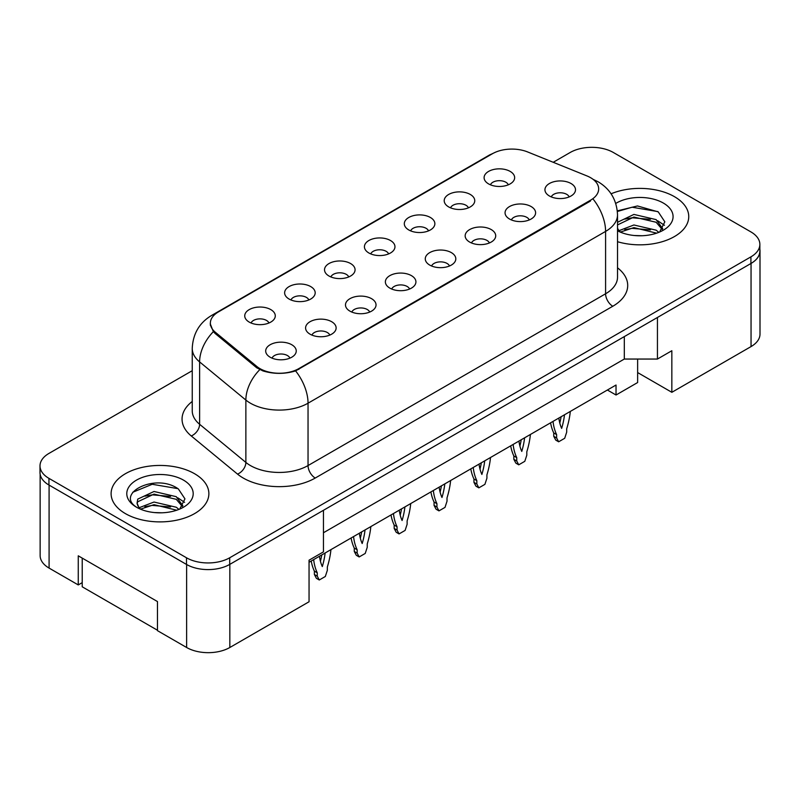 <?xml version="1.0" encoding="UTF-8"?>
<svg xmlns="http://www.w3.org/2000/svg" width="800" height="800" viewBox="0 0 800 800"><rect width="100%" height="100%" fill="white"/><g stroke="black" fill="none" stroke-linecap="round" stroke-linejoin="round"><path stroke-width="1.2" d="M448.68 206.92A15.28 8.82 180 0 1 445.65 204.43A15.28 8.82 180 0 1 450.71 193.47A15.28 8.82 180 0 1 470.28 194.45A15.28 8.82 180 0 1 473.31 204.43A15.28 8.82 180 0 1 448.68 206.92M468.42 207.84A9.17 5.29 0 0 0 465.96 205.26A9.17 5.29 0 0 0 456.93 203.92A9.17 5.29 0 0 0 450.54 207.84M408.79 229.96A15.28 8.82 180 0 1 405.75 227.46A15.28 8.82 180 0 1 410.81 216.5A15.28 8.82 180 0 1 430.39 217.48A15.28 8.82 180 0 1 433.42 227.46A15.28 8.82 180 0 1 408.79 229.96M428.53 230.87A9.17 5.29 0 0 0 426.07 228.29A9.17 5.29 0 0 0 417.04 226.95A9.17 5.29 0 0 0 410.65 230.87M368.89 252.99A15.28 8.82 180 0 1 365.86 250.49A15.28 8.82 180 0 1 370.92 239.53A15.28 8.82 180 0 1 390.49 240.52A15.28 8.82 180 0 1 393.53 250.49A15.28 8.82 180 0 1 368.89 252.99M388.63 253.9A9.17 5.29 0 0 0 386.17 251.33A9.17 5.29 0 0 0 377.14 249.98A9.17 5.29 0 0 0 370.75 253.9M329 276.02A15.28 8.82 180 0 1 325.97 273.53A15.28 8.82 180 0 1 331.03 262.57A15.28 8.82 180 0 1 350.6 263.55A15.28 8.82 180 0 1 353.63 273.53A15.28 8.82 180 0 1 329 276.02M348.74 276.94A9.17 5.29 0 0 0 346.28 274.36A9.17 5.29 0 0 0 337.25 273.02A9.17 5.29 0 0 0 330.86 276.94M289.1 299.05A15.28 8.82 180 0 1 286.07 296.56A15.28 8.82 180 0 1 291.13 285.6A15.28 8.82 180 0 1 310.71 286.58A15.28 8.82 180 0 1 313.74 296.56A15.28 8.82 180 0 1 289.1 299.05M308.85 299.97A9.17 5.29 0 0 0 306.39 297.39A9.17 5.29 0 0 0 297.36 296.05A9.17 5.29 0 0 0 290.96 299.97M249.21 322.09A15.28 8.82 180 0 1 246.18 319.59A15.28 8.82 180 0 1 251.24 308.63A15.28 8.82 180 0 1 270.81 309.61A15.28 8.82 180 0 1 273.84 319.59A15.28 8.82 180 0 1 249.21 322.09M268.95 323A9.17 5.29 0 0 0 266.49 320.42A9.17 5.29 0 0 0 257.46 319.08A9.17 5.29 0 0 0 251.07 323M488.57 183.89A15.28 8.82 180 0 1 485.54 181.4A15.28 8.82 180 0 1 490.6 170.44A15.28 8.82 180 0 1 510.18 171.42A15.28 8.82 180 0 1 513.21 181.4A15.28 8.82 180 0 1 488.57 183.89M508.32 184.81A9.17 5.29 0 0 0 505.86 182.23A9.17 5.29 0 0 0 496.83 180.89A9.17 5.29 0 0 0 490.43 184.81M509.53 219.02A15.28 8.82 180 0 1 506.5 216.53A15.28 8.82 180 0 1 511.56 205.57A15.28 8.82 180 0 1 531.13 206.55A15.28 8.82 180 0 1 534.16 216.53A15.28 8.82 180 0 1 509.53 219.02M529.27 219.94A9.17 5.29 0 0 0 526.81 217.36A9.17 5.29 0 0 0 517.78 216.02A9.17 5.29 0 0 0 511.39 219.94M469.63 242.05A15.28 8.82 180 0 1 466.6 239.56A15.28 8.82 180 0 1 471.66 228.6A15.28 8.82 180 0 1 491.24 229.58A15.28 8.82 180 0 1 494.27 239.56A15.28 8.82 180 0 1 469.63 242.05M489.38 242.97A9.17 5.29 0 0 0 486.92 240.39A9.17 5.29 0 0 0 477.89 239.05A9.17 5.29 0 0 0 471.49 242.97M429.74 265.09A15.28 8.82 180 0 1 426.71 262.59A15.28 8.82 180 0 1 431.77 251.63A15.28 8.82 180 0 1 451.34 252.61A15.28 8.82 180 0 1 454.37 262.59A15.28 8.82 180 0 1 429.74 265.09M449.48 266A9.17 5.29 0 0 0 447.02 263.42A9.17 5.29 0 0 0 437.99 262.08A9.17 5.29 0 0 0 431.6 266M389.85 288.12A15.28 8.82 180 0 1 386.82 285.63A15.28 8.82 180 0 1 391.87 274.66A15.28 8.82 180 0 1 411.45 275.65A15.28 8.82 180 0 1 414.48 285.63A15.28 8.82 180 0 1 389.85 288.12M409.59 289.03A9.17 5.29 0 0 0 407.13 286.46A9.17 5.29 0 0 0 398.1 285.12A9.17 5.29 0 0 0 391.71 289.03M349.95 311.15A15.28 8.82 180 0 1 346.92 308.66A15.28 8.82 180 0 1 351.98 297.7A15.28 8.82 180 0 1 371.56 298.68A15.28 8.82 180 0 1 374.59 308.66A15.28 8.82 180 0 1 349.95 311.15M369.7 312.07A9.17 5.29 0 0 0 367.24 309.49A9.17 5.29 0 0 0 358.21 308.15A9.17 5.29 0 0 0 351.81 312.07M310.06 334.18A15.28 8.82 180 0 1 307.03 331.69A15.28 8.82 180 0 1 312.09 320.73A15.28 8.82 180 0 1 331.66 321.71A15.28 8.82 180 0 1 334.69 331.69A15.28 8.82 180 0 1 310.06 334.18M329.8 335.1A9.17 5.29 0 0 0 327.34 332.52A9.17 5.29 0 0 0 318.31 331.18A9.17 5.29 0 0 0 311.92 335.1M270.16 357.22A15.28 8.82 180 0 1 267.13 354.72A15.28 8.82 180 0 1 272.19 343.76A15.28 8.82 180 0 1 291.77 344.74A15.28 8.82 180 0 1 294.8 354.72A15.28 8.82 180 0 1 270.16 357.22M289.91 358.13A9.17 5.29 0 0 0 287.45 355.55A9.17 5.29 0 0 0 278.42 354.21A9.17 5.29 0 0 0 272.03 358.13M549.42 195.99A15.28 8.82 180 0 1 546.39 193.5A15.28 8.82 180 0 1 551.45 182.53A15.28 8.82 180 0 1 571.03 183.52A15.28 8.82 180 0 1 574.06 193.5A15.28 8.82 180 0 1 549.42 195.99M569.16 196.9A9.17 5.29 0 0 0 566.7 194.33A9.17 5.29 0 0 0 557.67 192.99A9.17 5.29 0 0 0 551.28 196.9M215.34 332.26L256.86 366.49A27.5 15.87 180 0 0 298.83 368.61L590.61 200.15A27.5 15.87 0 0 0 598.67 188.92A27.5 15.87 0 0 0 590.61 177.7A27.5 15.87 0 0 0 586.94 175.92L527.64 151.95A27.5 15.87 180 0 0 492.43 153.73L218.42 311.92A27.5 15.87 0 0 0 210.37 323.15A27.5 15.87 0 0 0 215.34 332.26L215.34 333.66M637.63 359.05L637.63 372.56L671.84 392.31L751.05 346.58A30.55 17.64 0 0 0 760 334.1L760 250.95A30.55 17.64 0 0 0 759.86 249.24M40.14 474.26L40.14 555.62A30.55 17.64 0 0 0 49.09 568.09L78.26 584.93L78.26 555.82L157.47 601.56L157.47 630.66L186.63 647.5A30.55 17.64 0 0 0 229.84 647.5L309.05 601.76L309.05 560.19L323.45 551.87L323.45 510.3L229.84 564.35A30.55 17.64 0 0 1 229.69 564.43L750.91 263.51A30.55 17.64 0 0 0 759.86 251.04L759.86 244.38A30.55 17.64 0 0 0 750.91 231.91L613.37 152.5A30.55 17.64 0 0 0 570.16 152.5L553.22 162.29M78.26 584.93L82.22 582.64M309.05 562.27L616.03 385.03L616.03 395.01L607.39 390.02M323.45 532.75L624.31 359.05L624.31 336.6M624.31 359.05L657.44 359.05L657.44 317.47L751.05 263.43A30.55 17.64 0 0 0 760 250.95M657.44 359.05L671.84 350.73L671.84 392.31M637.63 372.56L637.63 382.54L616.03 395.01M674.43 196.66A48.88 28.22 0 0 0 611.09 193.8A48.88 28.22 0 0 1 674.43 196.66A48.88 28.22 0 0 1 688.75 216.61A48.88 28.22 0 0 0 674.43 196.66M194.55 473.71A48.88 28.22 0 0 0 141.28 467.59A48.88 28.22 0 0 0 111.11 493.67A48.88 28.22 0 0 0 125.42 513.62A48.88 28.22 0 0 0 178.7 519.74A48.88 28.22 0 0 0 208.87 493.67A48.88 28.22 0 0 0 194.55 473.71A48.88 28.22 0 0 0 141.28 467.59A48.88 28.22 0 0 0 111.11 493.67A48.88 28.22 0 0 0 125.42 513.62A48.88 28.22 0 0 0 178.7 519.74A48.88 28.22 0 0 0 208.87 493.67A48.88 28.22 0 0 0 194.55 473.71M590.61 200.15L590.47 201.05L295.59 370.9C284.69 374.19 273.79 374.19 262.89 370.9L256.71 367.78L215.2 333.54L213.35 331.67L210.23 323.74M192.24 370.7L48.95 453.42A30.55 17.64 0 0 0 40 465.9L40 472.55A30.55 17.64 0 0 0 48.95 485.02L186.49 564.43A30.55 17.64 0 0 0 229.69 564.43L229.69 557.78L750.91 256.86A30.55 17.64 0 0 0 759.86 244.38M617.52 241.71A48.88 28.22 0 0 0 688.75 216.61A48.88 28.22 0 0 1 617.52 241.71M40 465.9A30.55 17.64 0 0 0 48.95 478.37L186.49 557.78A30.55 17.64 0 0 0 229.69 557.78M553.02 421.41A67.72 39.1 120 0 0 556.62 434.6L556.62 437.96L558.64 441.79L564.69 438.29L566.7 432.14L566.7 428.78A67.72 39.1 120 0 0 570.31 411.43M558.83 418.06A59.58 34.4 120 0 0 561.66 428.38A59.58 34.4 120 0 0 564.5 414.79M550.58 422.82A67.72 39.1 120 0 0 553.74 432.94L553.74 436.3L555.76 440.12L558.64 441.79M559.79 423.05A59.58 34.4 120 0 0 561.11 416.74M556.62 434.6L553.74 432.94M556.62 437.96L553.74 436.3M634.31 235.51L642.07 235.74M619.08 230.64L633.91 224.98L656.15 230.18L658.84 232.35M620.45 232.06L633.91 227.62L656.63 233.16M617.52 228.12A23.02 13.29 0 0 0 620.65 232.25M617.52 222.28L633.91 214.42L656.15 219.62L662.76 228.76M617.52 224.92L633.91 217.06L656.15 222.26L662.24 229.45M615.76 203.43A33.21 19.17 0 0 1 663.35 203.06A33.21 19.17 0 0 1 663.35 230.17A33.21 19.17 0 0 1 617.52 230.79L617.57 230.82M659.62 232.02L664.83 221.81L658.25 211.89L637.49 205.95L617.32 210.87M619.32 231.67L617.52 229.73M617.38 211.49L632.1 207.22L657.8 211.59M624.78 219.11L632.1 217.78L650.44 219.35M624.78 229.67L632.1 228.34L650.44 229.91M657.72 220.79L664.45 225.29M154.43 512.57L162.19 512.8M139.2 507.7L154.03 502.04L176.27 507.24L178.96 509.4M140.57 509.12L154.03 504.68L176.75 510.22M139.44 508.73L137.06 503.15A23.02 13.29 0 0 0 140.77 509.3M137.06 503.15L137.75 499.12L154.03 491.48L176.27 496.68L182.88 505.82M137.11 503.47L137.75 501.76L154.03 494.12L176.27 499.32L182.36 506.5M179.74 509.08L184.95 498.86L178.37 488.95C155.07 472.2 113.67 494.27 137.57 507.8L137.69 507.87M183.47 480.11A33.21 19.17 0 0 0 136.51 480.11A33.21 19.17 0 0 0 136.51 507.22A33.21 19.17 0 0 0 183.47 507.22A33.21 19.17 0 0 0 183.47 480.11M157.47 630.24L82.22 586.8L82.22 558.11M132.72 492.28L152.22 484.28L177.92 488.65M144.9 496.16L152.22 494.84L170.57 496.41M144.9 506.72L152.22 505.4L170.57 506.97M177.85 497.85L184.58 502.35M513.13 444.45A67.72 39.1 120 0 0 516.73 457.63L516.73 460.99L518.74 464.82L524.8 461.32L526.81 455.17L526.81 451.81A67.72 39.1 120 0 0 530.41 434.47M518.94 441.09A59.58 34.4 120 0 0 521.77 451.41A59.58 34.4 120 0 0 524.6 437.82M510.69 445.85A67.72 39.1 120 0 0 513.85 455.97L513.85 459.33L515.86 463.15L518.74 464.82M519.9 446.08A59.58 34.4 120 0 0 521.22 439.77M516.73 457.63L513.85 455.97M516.73 460.99L513.85 459.33M473.23 467.48A67.72 39.1 120 0 0 476.84 480.67L476.84 484.02L478.85 487.85L484.9 484.36L486.92 478.2L486.92 474.85A67.72 39.1 120 0 0 490.52 457.5M479.04 464.12A59.58 34.4 120 0 0 481.88 474.45A59.58 34.4 120 0 0 484.71 460.85M470.8 468.88A67.72 39.1 120 0 0 473.95 479L473.95 482.36L475.97 486.19L478.85 487.85M480 469.12A59.58 34.4 120 0 0 481.32 462.81M476.84 480.67L473.95 479M476.84 484.02L473.95 482.36M433.34 490.51A67.72 39.1 120 0 0 436.94 503.7L436.94 507.06L438.96 510.88L445.01 507.39L447.02 501.24L447.02 497.88A67.72 39.1 120 0 0 450.63 480.53M439.15 487.16A59.58 34.4 120 0 0 441.98 497.48A59.58 34.4 120 0 0 444.82 483.88M430.9 491.92A67.72 39.1 120 0 0 434.06 502.04L434.06 505.39L436.08 509.22L438.96 510.88M440.11 492.15A59.58 34.4 120 0 0 441.43 485.84M436.94 503.7L434.06 502.04M436.94 507.06L434.06 505.39M393.45 513.54A67.72 39.1 120 0 0 397.05 526.73L397.05 530.09L399.06 533.92L405.11 530.42L407.13 524.27L407.13 520.91A67.72 39.1 120 0 0 410.73 503.56M399.26 510.19A59.58 34.4 120 0 0 402.09 520.51A59.58 34.4 120 0 0 404.92 506.92M391.01 514.95A67.72 39.1 120 0 0 394.17 525.07L394.17 528.43L396.18 532.25L399.06 533.92M400.22 515.18A59.58 34.4 120 0 0 401.53 508.87M397.05 526.73L394.17 525.07M397.05 530.09L394.17 528.43M353.55 536.58A67.72 39.1 120 0 0 357.15 549.76L357.15 553.12L359.17 556.95L365.22 553.45L367.24 547.3L367.24 543.94A67.72 39.1 120 0 0 370.84 526.6M359.36 533.22A59.58 34.4 120 0 0 362.19 543.54A59.58 34.4 120 0 0 365.03 529.95M351.11 537.98A67.72 39.1 120 0 0 354.27 548.1L354.27 551.46L356.29 555.28L359.17 556.95M360.32 538.21A59.58 34.4 120 0 0 361.64 531.9M357.15 549.76L354.27 548.1M357.15 553.12L354.27 551.46M313.66 559.61A67.72 39.1 120 0 0 317.26 572.8L317.26 576.15L319.27 579.98L325.33 576.49L327.34 570.33L327.34 566.98A67.72 39.1 120 0 0 330.94 549.63M319.47 556.25A59.58 34.4 120 0 0 322.3 566.58A59.58 34.4 120 0 0 325.13 552.98M311.22 561.01A67.72 39.1 120 0 0 314.38 571.13L314.38 574.49L316.39 578.32L319.27 579.98M320.43 561.25A59.58 34.4 120 0 0 321.75 554.94M317.26 572.8L314.38 571.13M317.26 576.15L314.38 574.49M186.63 647.5L186.63 564.51M229.84 647.5L229.84 564.35M49.09 568.09L49.09 485.1M751.05 346.58L751.05 263.43M256.86 366.49L256.86 367.89M298.83 368.61L298.83 369.43M617.52 267.82A50.92 29.4 180 0 1 612.79 306.25L315.24 478.04A10.18 5.88 60 0 1 308.04 465.56L605.59 293.78A40.74 23.52 0 0 0 617.52 277.15L617.52 214.78A40.74 23.52 180 0 1 605.59 231.41A35.64 20.58 -120 0 0 593.13 199.11M315.24 478.04A50.92 29.4 180 0 1 243.23 478.04A50.92 29.4 180 0 1 237.53 474.11L191.26 435.96A50.92 29.4 180 0 1 192.24 401.46M250.43 465.56A40.74 23.52 0 0 0 308.04 465.56L308.04 403.2A40.74 23.52 180 0 1 250.43 403.2A40.74 23.52 180 0 1 245.87 400.06L199.61 361.91A40.74 23.52 180 0 1 192.24 348.42L192.24 410.79A40.74 23.52 0 0 0 199.61 424.28L245.87 462.42A40.74 23.52 0 0 0 250.43 465.56M295.59 370.9A35.64 20.58 60 0 1 308.04 403.2L605.59 231.41L605.59 293.78A10.18 5.88 60 0 0 612.79 306.25M215.3 314.08A35.64 20.58 -120 0 0 211.55 315.48C199.37 322.79 192.93 333.78 192.24 348.42M211.55 315.48L489.29 155.12A35.64 20.58 60 0 1 491.99 153.98M213.35 331.67A35.64 23.84 129.5 0 0 199.61 361.91L199.61 424.28A10.18 6.81 -50.5 0 1 191.26 435.96M259.76 369.67A35.64 23.84 129.5 0 0 245.87 400.06L245.87 462.42A10.18 6.81 -50.5 0 1 237.53 474.11M186.49 557.78L186.49 564.43M750.91 256.86L750.91 263.51M48.95 478.37L48.95 485.02M210.37 323.15L210.37 325.4M617.52 214.78C616.83 200.13 610.39 189.15 598.21 181.84L593.07 179.33M489.29 155.12L495.39 152.25"/></g></svg>

